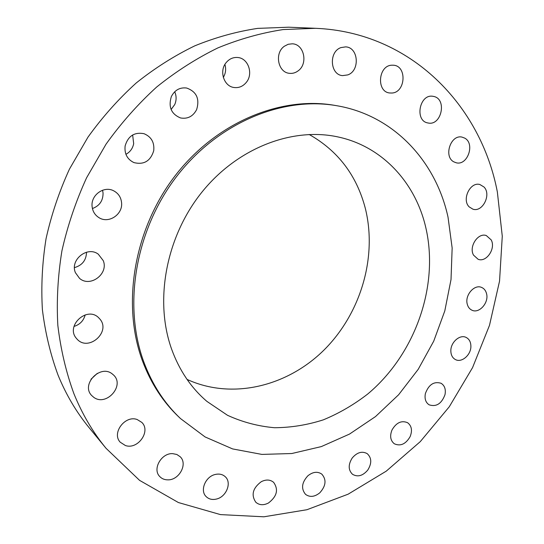 <?xml version="1.0" encoding="UTF-8"?>
<svg xmlns="http://www.w3.org/2000/svg" width="544" height="544" viewBox="0 0 544 544"><rect width="100%" height="100%" fill="white"/><g stroke="black" fill="none" stroke-linecap="round" stroke-linejoin="round"><path stroke-width="0.82" d="M261.29 481.685C252.77 488.097 250.94 494.952 255.802 502.241C259.304 505.24 263.514 505.498 268.43 503.023C276.998 496.441 278.718 489.532 273.584 482.304C270.15 479.529 266.057 479.325 261.29 481.685M497.352 191.964C480.957 105.713 411.176 32.11 315.377 28.302L283.172 29.56C261.29 32.905 239.523 39.025 217.865 47.913C196.5 58.371 176.1 71.407 156.658 87.033C138.013 104.02 121.156 123.046 106.08 144.106L86.605 177.759C75.772 201.457 67.538 225.842 61.907 250.906C57.834 276.066 56.474 300.886 57.834 325.366C60.704 349.37 66.055 372.13 73.896 393.652C82.212 414.134 92.929 432.351 106.053 448.31L139.563 480.352L178.391 502.534L220.47 514.604L263.888 516.8L306.932 509.721L348.14 494.183L386.26 471.145L420.26 441.646L449.276 406.769L472.559 367.622L489.491 325.346L499.542 281.126L502.275 236.212L497.352 191.964M315.377 28.302L288.728 27.2L257.652 28.383C236.572 31.566 215.635 37.373 194.84 45.818C174.352 55.753 154.809 68.136 136.224 82.974C118.415 99.103 102.326 117.171 87.965 137.17L69.435 169.136C59.146 191.658 51.354 214.853 46.05 238.707C42.235 262.664 41.018 286.334 42.398 309.706C45.234 332.642 50.449 354.436 58.038 375.081C66.089 394.74 76.452 412.277 89.128 427.7L106.053 448.31M171.578 349.03C179.336 370.43 191.114 387.886 206.904 401.39L227.501 415.29C242.474 422.137 258.142 426.278 274.496 427.72C290.972 427.632 307.251 425.007 323.333 419.846C339.075 413.345 353.865 404.736 367.717 394.026C415.045 354.47 439.334 286.253 425.836 227.746C415.698 183.294 382.956 146.771 338.633 137.081C293.073 126.786 237.755 147.54 201.844 192.236C165.947 236.905 154.265 300.587 171.578 349.03M187.054 379.413C232.057 400.119 287.293 386.444 324.034 350.01C360.781 313.453 377.584 256.897 365.221 207.971C356.565 175.216 337.872 150.708 309.135 134.463M448.025 217.158C435.948 161.412 393.836 115.233 336.518 105.672C282.295 96.22 217.682 122.856 176.419 176.739C135.177 230.588 122.896 305.667 143.908 362.229C152.334 384.71 164.546 403.505 180.554 418.608L205.102 436.948L232.608 448.922L261.882 454.41L291.802 453.526L321.32 446.597L349.5 434.085L375.496 416.588L398.602 394.774L418.186 369.362L433.731 341.136L444.795 310.91L451.017 279.562L452.152 247.996L448.025 217.158M336.518 105.672L334.506 105.325C280.412 95.9 215.982 122.441 174.855 176.12C133.756 229.772 121.536 304.579 142.501 360.978C150.912 383.398 163.105 402.145 179.071 417.207L180.554 418.608M307.884 475.782C301.716 482.548 300.941 488.75 305.558 494.374C309.869 497.468 314.602 496.958 319.756 492.85C325.972 485.948 326.658 479.713 321.81 474.13C317.574 471.24 312.929 471.791 307.884 475.782M352.213 458C348.112 464.59 348.208 470.023 352.498 474.286C357.694 477.299 362.78 475.898 367.758 470.084C371.899 463.386 371.729 457.919 367.248 453.676C362.127 450.86 357.116 452.302 352.213 458M392 429.978C389.64 435.996 390.415 440.592 394.305 443.768C400.459 446.515 405.729 444.142 410.122 436.655C412.515 430.528 411.686 425.891 407.619 422.729C401.533 420.165 396.331 422.579 392 429.978M425.374 393.591C424.415 398.766 425.666 402.506 429.121 404.824C436.315 407.116 441.612 403.73 444.999 394.652C445.992 389.361 444.679 385.567 441.068 383.268C433.928 381.154 428.699 384.594 425.374 393.591M450.84 350.86C450.922 355.028 452.452 357.938 455.444 359.57C461.659 363.059 471.063 354.926 470.893 346.297C470.832 341.992 469.234 339.028 466.092 337.409C459.904 334.145 450.629 342.278 450.84 350.86M467.201 303.933C467.956 307.04 469.588 309.155 472.083 310.264C479.25 313.738 488.927 302.784 486.608 293.889C485.84 290.646 484.133 288.476 481.488 287.382C474.348 284.138 464.814 295.134 467.201 303.933M473.518 255.116L478.122 259.284C486.424 262.711 496.012 248.465 491.198 239.904L486.309 235.559C478.02 232.39 468.629 246.711 473.518 255.116M469.166 206.876L472.926 209.188C482.596 212.534 491.606 194.5 484.004 187.007L479.903 184.532C470.227 181.499 461.523 199.621 469.166 206.876M453.873 161.874L456.205 162.772C467.548 165.968 475.313 143.65 464.739 138.128L462.006 137.102C450.636 134.293 443.326 156.672 453.873 161.874M427.842 122.944L428.182 123.012C441.565 125.997 447.216 98.92 433.656 96.431L432.847 96.288C419.431 93.813 414.433 120.85 427.842 122.944M391.925 93.031C405.668 92.466 407.191 65.838 393.4 65.212L391.748 65.205C378.08 65.572 376.271 91.956 389.735 92.983L391.925 93.031M347.793 74.902C360.257 70.693 358.503 47.124 345.562 46.886L340.952 47.6C328.556 51.673 330.031 74.929 342.591 75.616L347.793 74.902M298.058 70.904C308.305 63.913 304.218 44.057 292.305 43.806L288.184 44.282L284.362 46.233C274.203 53.101 277.977 72.57 289.449 73.324C292.543 73.671 295.412 72.862 298.058 70.904M246.255 82.443C253.599 73.916 248.322 58.167 237.708 57.501C233.165 57.147 229.316 58.854 226.161 62.608C218.946 70.992 223.842 86.285 233.954 87.489C238.796 88.128 242.896 86.448 246.255 82.443M196.642 109.602C199.866 98.797 196.527 91.603 186.626 88.026C179.846 87.21 174.753 90.052 171.346 96.56C168.191 106.944 171.244 114.07 180.506 117.939C187.639 119.204 193.018 116.43 196.642 109.602M153.714 150.77C154.584 142.46 151.348 136.768 143.997 133.688C134.388 131.913 128.098 135.986 125.127 145.914C124.297 153.762 127.228 159.324 133.919 162.588C143.895 165.029 150.498 161.085 153.714 150.77M121.57 202.647C120.992 197.302 118.395 193.378 113.784 190.869C104.115 185.463 90.637 195.085 92.099 206.496C92.657 211.398 94.948 215.118 98.981 217.661C108.684 224.006 122.998 214.397 121.57 202.647M103.238 260.617L98.314 254.211C87.496 245.691 69.754 259.842 75.405 272.653L79.519 278.344C90.202 287.878 108.868 273.782 103.238 260.617M100.157 319.369L98.41 317.492C86.802 306.143 65.593 325.781 76.235 338.184L77.282 339.368C88.638 351.682 110.779 332.146 100.157 319.369M112.064 373.769C100.048 364.188 80.791 384.547 91.644 395.481L93.738 397.317C106.325 406.824 125.154 385.499 113.546 375.013L112.064 373.769M137.176 419.526C125.113 414.888 111.411 433.14 120.217 442.197L125.392 445.522C137.836 449.99 151.171 431.147 141.807 422.396L137.176 419.526M172.659 453.642C161.473 452.894 152.238 468.982 159.616 476.401C161.684 478.652 164.363 479.801 167.654 479.856C179.071 480.427 188.02 463.978 180.227 456.77L176.848 454.485L172.659 453.642M215.166 474.49C205.469 476.592 199.723 490.477 206.047 496.495C208.808 499.222 212.323 500.058 216.6 499.018C226.42 496.76 231.968 482.657 225.325 476.782C222.632 474.307 219.246 473.538 215.166 474.49M223.319 77.404C225.706 73.345 226.243 69.02 224.91 64.43M171.108 109.507L174.74 104.543C176.562 100.266 176.548 96.002 174.712 91.752M125.916 154.319C130.118 152.028 132.709 148.471 133.681 143.657L132.648 134.98M92.419 208.542C99.586 205.843 103.129 200.661 103.054 192.991L102.544 190.237M74.48 267.628C82.273 265.322 86.292 260.175 86.523 252.198M73.998 326.427C79.886 324.591 83.613 320.742 85.17 314.894M90.991 379.236L97.322 373.347"/></g></svg>
